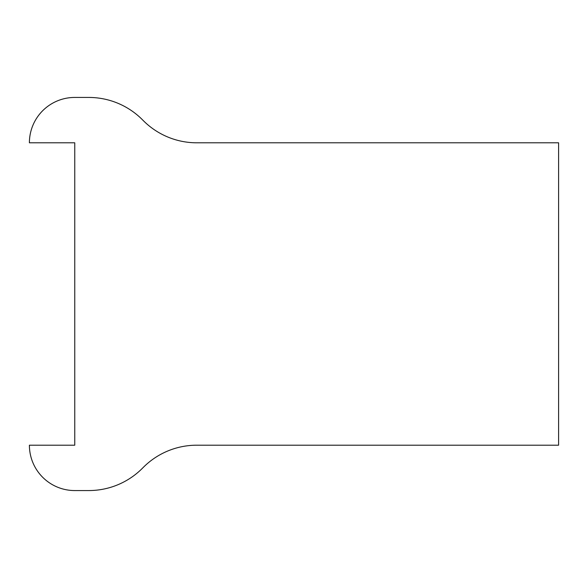 <?xml version="1.0" encoding="UTF-8"?>
<svg xmlns="http://www.w3.org/2000/svg" width="588" height="588" viewBox="0 0 588 588"><rect width="100%" height="100%" fill="white"/><g stroke="black" fill="none" stroke-linecap="round" stroke-linejoin="round"><path stroke-width="0.88" d="M29.4 142.803A45.357 45.357 0 0 1 74.757 97.439L88.803 97.439A75.602 75.602 0 0 1 142.259 119.584L143.34 120.658A75.602 75.602 0 0 0 196.796 142.803L558.6 142.803L558.6 445.197L196.796 445.197A75.602 75.602 0 0 0 143.34 467.342L142.259 468.415A75.602 75.602 0 0 1 88.803 490.561L74.757 490.561A45.357 45.357 0 0 1 29.4 445.197L74.757 445.197L74.757 142.803L29.4 142.803"/></g></svg>
